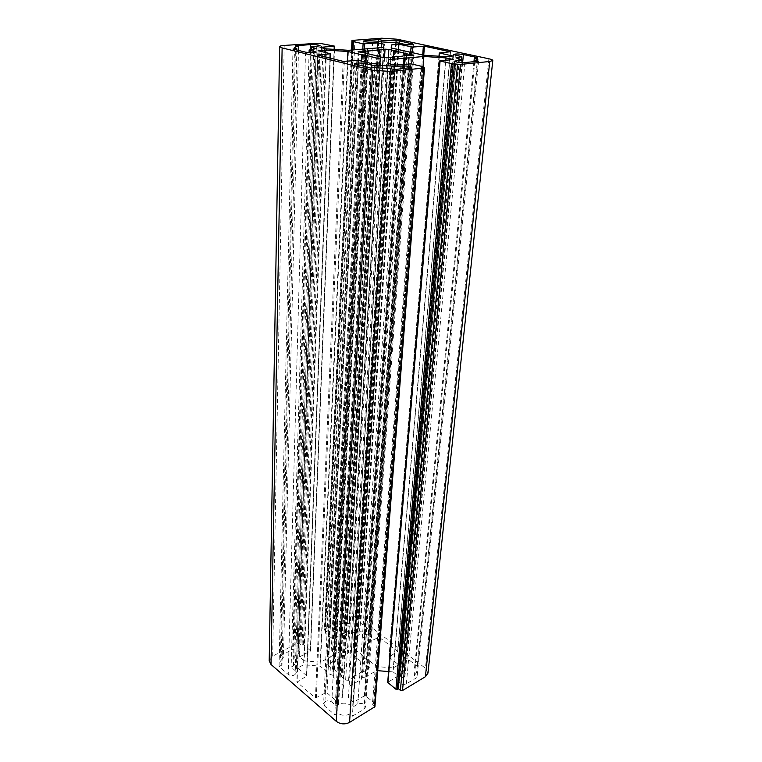 <?xml version="1.0" encoding="UTF-8"?>
<svg xmlns="http://www.w3.org/2000/svg" width="762" height="762" viewBox="0 0 762 762"><rect width="100%" height="100%" fill="white"/><g stroke="black" fill="none" stroke-linecap="round" stroke-linejoin="round"><path stroke-width="0.57" stroke-dasharray="3.81 2.86" d="M353.244 647.986L354.263 637.518L359.626 634.632L368.608 641.566L369.818 641.661L378.99 637.127L397.659 651.329L388.963 657.025L398.678 664.788L393.287 667.912L376.847 666.617L366.598 658.53L363.836 657.806L363.236 655.872L353.244 647.986L391.144 47.949M391.601 48.054L354.263 637.518M398.355 49.559L359.626 634.632M371.761 63.608L336.394 700.888L326.993 692.887L325.707 692.782L315.439 698.059L297.028 682.104L306.819 675.923L297.742 667.95L303.59 664.807L320.059 666.112L329.994 674.38L332.794 675.132L365.093 62.008M318.068 50.683L297.742 667.95M325.707 52.521L303.59 664.807M347.472 61.16L320.059 666.112M361.331 61.093L329.994 674.38M365.503 53.283L333.499 661.054L335.27 661.673C337.195 659.197 340.138 657.577 344.119 656.825L343.538 655.558L348.425 652.882L351.282 653.101L355.549 656.501L354.73 657.663C358.492 659.025 361.074 661.083 362.464 663.835L364.341 663.492L369.246 668.007L363.665 671.732L361.864 671.093L404.184 55.702M367.903 53.578L335.27 661.673M379.181 56.636L344.119 656.825M378.704 49.692L343.538 655.558M394.764 50.74L355.549 656.501M393.373 56.74L354.73 657.663M404.327 55.721L362.464 663.835M406.775 56.007L364.341 663.492M406.651 56.017L363.665 671.732M474.802 61.579L414.423 675.503L417.014 677.494L406.327 683.885C402.25 685.143 399.726 684.171 398.764 680.99L400.145 679.037L404.965 676.18L402.917 674.589L400.688 670.293L403.165 666.826L405.279 665.588L461.448 59.827M478.584 61.198L417.014 677.494M462.086 62.636L404.965 676.18M390.811 68.723L349.796 714.004C345.529 716.042 341.5 715.718 337.709 713.032L334.737 714.785L324.707 706.088L323.621 703.84C325.079 700.611 327.803 699.992 331.784 701.983L336.28 705.841L338.633 704.469C342.852 702.488 346.843 702.802 350.596 705.431L352.635 707.155L357.835 704.078C361.998 702.735 364.56 703.717 365.531 707.012L363.998 709.231L352.368 716.194L349.796 714.004M374.247 67.637L337.709 713.032M370.303 68.018L334.737 714.785M371.742 67.875L336.28 705.841M296.837 50.006L281.997 664.988L280.292 661.559L283.416 657.339L281.159 655.415L292.627 649.424C296.437 648.272 298.799 649.062 299.695 651.786L298.066 653.986L292.922 656.701L294.742 658.235L296.504 661.749L293.437 665.893L291.113 667.141L295.275 670.703L296.247 672.675C294.808 675.78 292.141 676.38 288.246 674.494L279.073 666.54L281.997 664.988M298.475 50.406L283.416 657.339M295.513 45.73L281.159 655.415M311.163 49.854L292.922 656.701M398.393 42.977L359.607 630.488L357.502 631.612C353.673 633.251 350.034 632.965 346.596 630.755L344.748 629.326L339.966 631.85C336.213 632.946 333.899 632.165 333.004 629.498L334.48 627.555L345.062 622.021L347.348 623.783L381.724 42.339M378.762 41.7L344.748 629.326M378.619 41.71L345.062 622.021M374.933 706.698L372.466 704.164L420.957 66.961M372.466 704.164L373.599 703.488L373.666 702.564L365.665 695.973L364.379 695.868L353.511 702.259L395.087 65.141M353.511 702.259L348.396 697.963L387.858 63.427M348.396 697.963L388.41 63.551M349.539 686.114L361.283 679.38L403.574 64.322M361.283 679.38L362.217 677.466L404.66 64.218M362.217 677.466L365.131 677.17L408.575 63.837M365.131 677.17L376.58 670.589L423.015 67.437M376.58 670.589L377.733 670.684M388.591 671.541L393.106 671.903L445.865 60.246M393.106 671.903L398.259 675.932L453.323 59.522M398.259 675.932L387.687 682.39M427.987 673.084L425.434 668.236L359.254 618.115C355.559 615.791 351.663 615.486 347.567 617.201L324.393 629.65L326.536 631.708L354.882 41.291M404.955 51.025L363.236 655.872M405.879 51.664L363.836 657.806M409.613 52.054L366.598 658.53M423.891 55.235L376.847 666.617M445.951 56.674L393.287 667.912M452.866 56.026L398.678 664.788M379.562 62.875L342.29 697.468L336.394 700.888M380.505 59.16L343.529 685.638L342.29 697.468M365.95 62.208L333.337 677.161L343.529 685.638M332.794 675.132L333.337 677.161M364.76 53.283L332.518 669.255L327.774 664.788L333.499 661.054M367.294 53.292L334.423 668.912L332.518 669.255M377.971 56.359L342.138 675.265C338.299 673.827 335.728 671.713 334.423 668.912M376.914 56.112L341.262 676.485L342.138 675.265M393.544 57.198L353.606 677.466L348.586 680.314L345.634 680.085L341.262 676.485M392.601 57.283L352.987 676.132L353.606 677.466M361.864 671.093C360.007 673.637 357.054 675.322 352.987 676.132M473.954 61.665L414.557 667.722L416.843 672.094L414.423 675.503M477.65 57.626L417.176 666.188L414.557 667.722M405.279 665.588L400.745 662.102L399.545 659.835C400.86 657.158 403.355 656.701 407.032 658.463L417.176 666.188M394.468 69.609L352.368 716.194M394.04 69.504L352.635 707.155M292.979 49.063L279.073 666.54M309.077 52.654L291.113 667.141M399.269 43.167L360.759 623.249L370.084 630.345L371.17 632.355C369.865 634.946 367.417 635.403 363.817 633.727L359.607 630.488M395.964 43.167L358.159 624.63L360.759 623.249M347.348 623.783C351.139 622.183 354.74 622.459 358.159 624.63M326.536 631.708L325.345 633.041L332.48 638.727L333.689 638.823L343.9 633.393L377.59 47.93M343.9 633.393L348.605 637.08L384.315 44.301M348.605 637.08L383.505 47.454M347.51 647.529L336.109 653.729L368.703 48.654M336.109 653.729L335.137 655.53L367.513 49.159M335.137 655.53L332.27 655.815L363.722 49.063M332.27 655.815L320.592 662.159L348.453 50.311M320.592 662.159L304.209 660.864L326.488 48.873M304.209 660.864L299.542 656.939L320.116 47.358M299.542 656.939L310.62 650.805L303.324 644.566L300.99 645.062L321.612 43.777M300.99 645.062L299.18 643.566L297.161 643.414L272.672 656.139L269.205 660.816M410.661 52.292L368.608 641.566M412.242 52.645L369.818 641.661M422.691 54.969L378.2 637.07M423.739 55.197L378.99 637.127M397.64 651.872L450.313 51.93L397.659 651.329M317.592 55.093L297.028 682.104M343.157 61.36L315.439 698.059M317.687 55.121L297.123 681.514M329.975 58.131L306.486 676.38M330.27 53.616L306.619 675.513M384.524 57.75L348.425 652.882M388.344 57.664L351.282 653.101M368.57 668.941L368.713 666.979M464.906 62.57L406.327 683.885M456.019 61.932L400.145 679.037M459.438 59.388L402.917 674.589M458.829 59.246L403.165 666.826M356.14 64.541L324.707 706.088M365.389 66.808L331.784 701.983M374.847 67.77L338.633 704.469M310.486 49.901L292.627 649.424M318.03 46.349L298.066 653.986M313.668 49.616L294.742 658.235M395.707 43.186L357.502 631.612M381.276 42.253L346.596 630.755M372.599 42.167L339.966 631.85M365.074 41.729L334.48 627.555M374.533 705.879L423.91 67.647M373.599 703.488L422.405 67.294M373.666 702.564L422.453 66.513M365.665 695.973L411.118 63.875M364.379 695.868L409.365 63.76M387.963 681.99L440.055 60.808M488.88 58.788L425.434 668.236M359.254 618.115L397.116 39.205M389.239 656.644L439.579 52.892M439.341 56.245L389.201 657.463M344.338 61.436L316.306 698.125M356.826 60.322L325.707 692.782M358.578 60.436L326.993 692.887M359.073 51.959L328.508 663.788M358.873 51.911L328.26 665.75M383 57.531L345.634 680.085M386.991 57.788L348.586 680.314M462.639 62.646L407.032 658.463M455.371 55.312L400.745 662.102M350.596 705.431L391.163 68.809M409.832 68.066L363.998 709.231M400.879 68.961L357.835 704.078M293.437 665.893L312.239 49.768M305.514 52.14L288.246 674.494M314.811 52.607L295.275 670.703M404.165 44.225L363.817 633.727M412.09 44.739L370.084 630.345M347.567 617.201L381.743 38.205M324.898 628.993L352.587 40.367M324.726 630.269L351.987 50.016M325.45 632.269L353.482 41.396M325.345 633.041L352.987 49.94M332.48 638.727L362.817 49.139M333.689 638.823L364.417 49.082M310.296 651.234L334.118 49.368M310.42 650.424L334.366 46.025M303.324 644.566L324.698 43.777M302.104 644.471L323.088 43.672M299.18 643.566L319.173 43.205M297.161 643.414L316.478 43.034M272.672 656.139L284.188 45.425M450.533 51.864L397.812 651.624M317.402 54.997L296.894 681.828M330.394 58.236L306.819 675.923M413.842 55.197L369.246 668.007M454.466 61.16L398.764 680.99M456.057 57.893L400.688 670.293M354.559 63.751L323.621 703.84M294.494 47.587L280.292 661.559M320.135 45.777L299.695 651.786M363.293 41.024L333.004 629.498M422.767 67.38L373.904 703.05M438.979 56.217L388.963 657.025M358.178 51.578L327.774 664.788M477.812 59.474L416.843 672.094M453.571 54.531L399.545 659.835M411.756 67.447L365.531 707.012M316.201 48.663L296.504 661.749M316.22 52.064L296.247 672.675M413.747 44.263L371.17 632.355M351.511 50.054L324.393 629.65M352.701 49.959L325.155 632.67M334.518 49.397L310.62 650.805"/><path stroke-width="1.14" d="M391.811 44.796L398.707 44.244L412.652 47.034L424.424 46.215L450.294 51.759L439.255 52.988L452.866 56.026L445.951 56.674L423.891 55.235L391.144 47.949L391.811 44.796L391.601 48.054M398.707 44.244L398.355 49.559M365.093 62.008L365.455 55.15L380.505 59.16L379.562 62.875L371.761 63.608L358.578 60.436L343.157 61.36L317.402 54.997L330.556 53.759L318.068 50.683L325.803 50.063L325.707 52.521M325.803 50.063L347.91 51.511L347.472 61.16M347.91 51.511L361.655 54.731L361.331 61.093M368.036 51.083L385.048 49.159L388.858 49.416L394.764 50.74L393.744 51.044C398.85 51.711 402.431 52.511 404.479 53.464L413.842 55.197L404.184 55.702C401.888 56.388 398.04 56.74 392.64 56.74L393.544 57.198L386.991 57.788L383 57.531L376.914 56.112L378.009 55.778C372.77 55.083 369.199 54.254 367.294 53.292L358.873 51.911L358.178 51.578L359.102 51.311L368.036 51.083L367.903 53.578M365.636 50.768L365.503 53.283M379.562 50.121L379.181 56.636M393.744 51.044L393.373 56.74M404.479 53.464L404.327 55.721M406.956 53.473L406.775 56.007M461.448 59.827L461.743 56.693L453.571 54.531C455.076 53.778 458.353 53.788 463.391 54.569L477.65 57.626L474.316 57.95L477.812 59.474L474.917 60.398L478.584 61.198L464.906 62.57C459.534 62.713 456.057 62.246 454.466 61.16L462.334 60.027L462.086 62.636M474.917 60.398L474.802 61.579M462.334 60.027L456.057 57.893L461.743 56.693M371.894 65.199L391.335 65.98L394.221 66.665L401.079 65.999C406.641 65.827 410.194 66.313 411.756 67.447L394.468 69.609L390.811 68.723L374.247 67.637L370.303 68.018L354.559 63.751C356.378 62.798 360.045 62.77 365.56 63.665L371.894 65.199L371.742 67.875M296.875 48.758L294.494 47.587C294.589 47.053 295.951 46.682 298.571 46.472L295.513 45.73L310.639 44.606C315.678 44.482 318.84 44.872 320.135 45.777L311.258 46.873L316.201 48.663L309.153 50.006L316.22 52.064C314.392 52.959 310.82 52.978 305.514 52.14L292.979 49.063L296.875 48.758L296.837 50.006M298.571 46.472L298.475 50.406M311.258 46.873L311.163 49.854M381.724 42.339L381.848 40.176L399.421 40.853L413.747 44.263C412.223 44.977 409.023 44.968 404.165 44.225L398.393 42.977L378.762 41.7L372.599 42.167C367.713 42.272 364.617 41.891 363.293 41.024L378.752 39.5L378.619 41.71M279.625 46.653L269.205 660.816L271.015 664.474L336.252 721.319C340.423 724.31 344.862 724.672 349.567 722.395L374.933 706.698L424.51 67.932L420.957 66.961L422.453 66.513L411.118 63.875L395.087 65.141L387.858 63.427L388.649 59.693L423.853 56.474L446.065 57.922L453.323 59.522L439.712 60.912L451.428 63.627L460.41 64.446L489.737 61.484L492.795 60.484C492.776 59.922 491.471 59.36 488.88 58.788L397.116 39.205L381.743 38.205L352.587 40.367L354.882 41.291L353.377 41.624L363.093 43.805L377.885 42.882L384.315 44.301L383.505 47.454L348.453 50.311L326.488 48.873L320.116 47.358L334.642 46.158L319.173 43.205L284.188 45.425C281.254 45.653 279.73 46.063 279.625 46.653L282.13 47.911L372.751 70.256L391.058 71.466L424.51 67.932M388.41 63.551L388.649 59.693M403.574 64.322L403.993 58.293M404.66 64.218L405.108 57.741M408.575 63.837L409.003 57.836M423.015 67.437L423.853 56.474M377.733 670.684L388.591 671.541M445.865 60.246L446.065 57.922M439.712 60.912L387.687 682.39L395.935 689.248L398.307 688.696L454.571 63.598M398.307 688.696L400.383 690.343L402.517 690.515L425.406 676.732L427.987 673.084L492.795 60.484M361.655 54.731L365.455 55.15M366.293 55.826L365.95 62.208M378.009 55.778L377.971 56.359M392.64 56.74L392.601 57.283M474.316 57.95L473.954 61.665M394.221 66.665L394.04 69.504M309.153 50.006L309.077 52.654M378.752 39.5L381.848 40.176M399.421 40.853L399.269 43.167M396.097 41.11L395.964 43.167M377.59 47.93L377.885 42.882M411.051 46.93L410.661 52.292M412.652 47.034L412.242 52.645M423.367 46.139L422.691 54.969M424.424 46.215L423.739 55.197M330.137 53.883L329.975 58.131M385.048 49.159L384.524 57.75M388.858 49.416L388.344 57.664M413.061 54.835L413.014 55.445M456.133 60.627L456.019 61.932M459.038 56.95L458.829 59.246M365.56 63.665L365.389 66.808M375.009 64.913L374.847 67.77M310.639 44.606L310.486 49.901M313.734 47.463L313.668 49.616M365.141 40.519L365.074 41.729M349.567 722.395L391.058 71.466M336.252 721.319L372.751 70.256M374.437 707.422L423.891 68.142M422.405 67.294L422.443 66.808M387.925 682.866L440.074 61.074M395.935 689.248L451.428 63.627M397.212 689.343L453.161 63.741M400.383 690.343L457.524 64.256M402.517 690.515L460.41 64.446M425.406 676.732L489.737 61.484M439.598 53.14L439.341 56.245M359.102 51.311L359.073 51.959M463.391 54.569L462.639 62.646M391.163 68.809L391.335 65.98M401.079 65.999L400.879 68.961M314.849 51.387L314.811 52.607M412.175 43.586L412.09 44.739M351.987 50.016L352.425 40.738M352.987 49.94L353.377 41.624M362.817 49.139L363.093 43.805M364.417 49.082L364.693 43.91M334.118 49.368L334.232 46.263M271.015 664.474L282.13 47.911M330.556 53.759L330.394 58.236M422.815 66.685L422.767 67.38M439.255 52.988L438.979 56.217M351.958 40.529L351.511 50.054M353.101 41.5L352.701 49.959M334.642 46.158L334.518 49.397"/></g></svg>
